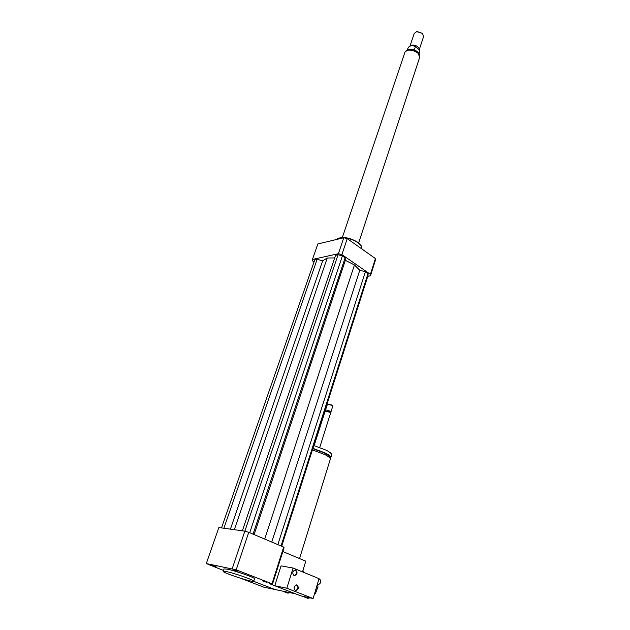<?xml version="1.0" encoding="UTF-8"?>
<svg xmlns="http://www.w3.org/2000/svg" width="630" height="630" viewBox="0 0 630 630"><rect width="100%" height="100%" fill="white"/><g stroke="black" fill="none" stroke-linecap="round" stroke-linejoin="round"><path stroke-width="0.94" d="M303.904 572.449L302.951 570.418M233.935 570.071L238.077 571.213L233.935 570.071M262.182 580.765L266.734 582.364L262.182 580.765M216.602 567.063L212.011 565.449L216.602 567.063M312.417 449.907L324.993 454.632C328.639 456.545 330.411 458.081 330.301 459.223L330.246 459.404M312.811 448.67L324.537 453.049C327.852 454.805 329.466 456.199 329.372 457.254L329.317 457.419M312.913 448.347L325.482 453.08C329.12 454.994 330.884 456.529 330.781 457.687L330.12 458.427M313.811 445.52L326.364 450.253C329.994 452.175 331.758 453.718 331.648 454.891L331.593 455.073M314.149 445.615L325.064 411.358L329.679 412.17L330.577 413.115M325.269 411.162L329.49 411.673L330.199 412.256M325.663 410.973L325.387 410.351C326.143 409.847 327.679 410.114 329.994 411.162L330.703 412.264M325.403 410.311L327.403 404.318L331.852 405.287L332.75 406.24M327.474 404.279L331.734 404.956L332.703 405.964M282.839 551.557L305.786 561.173L302.51 571.875M223.477 570.473L206.293 563.559L218.862 527.546L244.857 531.153L248.763 532.326L283.665 547.092L272.002 583.782L272.443 584.27L269.396 583.64L295.753 593.901L274.759 589.459L253.63 581.301L274.759 589.459L263.576 587.097L240.723 578.301M226.06 571.505C233.832 572.953 254.496 580.183 253.748 581.175C254.418 583.096 222.587 572.875 223.177 571.355L226.06 571.505M223.201 571.284L223.996 568.953L226.879 569.079C234.659 570.504 255.292 577.741 254.536 578.757L254.512 578.828M283.665 547.092L284.059 547.722L272.443 584.27M206.293 563.559L236.195 569.819L272.002 583.782M281.681 546.249L368.077 275.405L368.022 273.514L365.408 271.711L359.777 270.27L354.43 264.962L345.342 260.332L345.13 257.717L342.421 255.843L338.058 254.733L232.234 568.606M248.763 532.326L236.195 569.819M343.972 237.793C349.193 238.321 353.887 239.998 358.06 242.802L361.273 245.897L362.053 249.11M336.444 239.502L338.034 238.439L343.673 237.77M338.719 238.195L338.782 238.171C344.484 236.683 350.815 238.069 357.793 242.314L360.959 245.424M367.786 276.318L370.448 275.822L370.409 274.318L341.877 254.599L338.389 253.709L312.433 259.458L312.669 261.001L314.031 261.915M334.672 257.922L327.23 258.009L322.662 260.765L317.111 259.347L314.748 259.867L221.516 527.916M338.058 254.733L335.57 255.276L242.361 530.806M341.877 254.599L347.232 238.612L343.775 237.746L317.843 243.96L312.433 259.458M338.389 253.709L343.775 237.746M370.448 275.822L375.441 260.119L375.425 258.568L347.232 238.612M370.409 274.318L375.425 258.568M359.777 270.27L271.758 542.052M354.43 264.962L264.702 539.067M365.408 271.711L277.838 544.627M368.022 273.514L281.019 545.974M327.23 258.009L234.328 529.688M342.421 255.843L249.716 532.728M345.13 257.717L253.047 534.138M345.342 260.332L254.126 534.594M317.111 259.347L223.878 528.239M322.662 260.765L230.415 529.145M415.131 50.345L414.351 49.786L415.485 46.384L419.816 50.4L418.832 53.385M419.761 52.101L419.816 50.4M415.485 46.384C411.61 45.226 409.114 45.793 407.988 48.093L407.374 49.927M422.439 33.382L417.068 31.547M423.573 36.619L422.533 33.469L416.698 31.602L414.233 33.437L409.957 46.148M419.202 49.825C420.202 46.557 412.343 43.289 410.169 46.077M418.446 49.124L415.642 46.533M419.485 57.936L419.564 57.676C421.643 51.77 406.066 46.77 404.72 52.912L342.35 237.502M291.989 593.106L294.871 593.712M283.854 591.381L285.209 592.074L285.863 591.806M289.532 592.586L288.052 593.177L285.209 592.074M287.453 593.027L288.052 593.177M302.392 596.216L307.857 598.35L309.999 597.838M294.123 575.67C296.966 574.206 297.329 572.284 295.21 569.906M294.052 575.639C291.997 572.977 292.477 571.079 295.486 569.937C297.88 572.434 297.494 574.363 294.336 575.726L294.052 575.639M295.391 590.664C298.25 589.239 298.644 587.31 296.572 584.884M295.368 590.656C293.312 587.971 293.808 586.058 296.848 584.923C299.195 587.467 298.785 589.404 295.604 590.727L295.368 590.656M317.3 584.49L318.071 584.782C320.725 583.561 321.339 581.742 319.914 579.332L319.717 579.269M317.882 582.537L319.048 578.647L293.1 568.024L286.815 588.223L313.118 598.5L318.559 580.277M302.502 596.24L304.857 597.145L305.826 596.949M286.815 588.223L274.759 585.727L300.896 595.901L313.118 598.5M315.37 593.476L317.961 586.514M314.323 594.46L315.567 593.24L317.961 586.758L317.733 584.664M274.759 585.727L281.043 565.874L293.1 568.024M264.923 587.373L268.144 588.058M405.161 51.991C408.35 48.943 412.532 49.187 417.698 52.747L419.682 56.944M299.549 558.558L330.301 459.223M330.781 457.687L331.648 454.891M319.741 447.394L330.592 413.075M330.183 412.225L330.537 412.847M330.309 412.453L330.774 412.233M330.907 412.067L332.758 406.2M253.748 581.175L254.536 578.757M360.848 245.251L361.273 245.897M419.832 51.896L419.155 53.944M405.09 52.093C406.248 50.495 407.153 49.707 407.815 49.738C406.799 49.439 414.036 48.408 417.643 52.007C419.454 54.046 420.131 55.731 419.674 57.062M423.628 36.453L419.202 49.833M419.564 57.676L358.635 242.952M287.493 593.043L284.65 591.94M318.953 578.938L319.914 579.332M317.977 587.207L317.961 586.758"/></g></svg>
